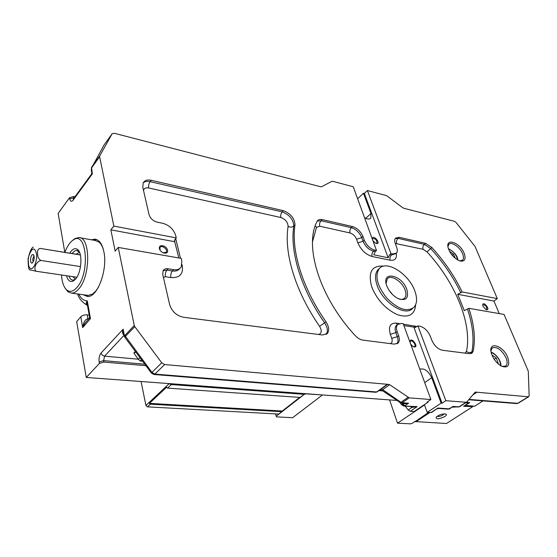 <?xml version="1.0" encoding="UTF-8"?>
<svg xmlns="http://www.w3.org/2000/svg" width="557" height="557" viewBox="0 0 557 557"><rect width="100%" height="100%" fill="white"/><g stroke="black" fill="none" stroke-linecap="round" stroke-linejoin="round"><path stroke-width="0.84" d="M389.573 399.912L397.517 423.174L410.488 423.849L412.062 423.383L415.23 421.28L415.814 421.83L429.816 412.556M98.324 287.419L95.741 291.116L92.636 293.978L88.298 295.412L87.024 295.238M80.027 237.79L95.303 240.478L99.223 242.198C101.283 244.077 102.815 247.134 103.811 251.374M65.232 288.303L67.975 291.791L71.561 293.156C73.99 293.17 76.434 291.715 78.878 288.784C90.812 275.611 90.457 236.551 78.669 237.554L74.777 238.675L72.487 240.492M66.478 275.715C67.968 280.874 70.349 282.58 73.621 280.832L75.696 278.904C81.587 272.206 82.812 253.143 77.625 249.515C75.098 247.691 72.501 248.868 69.848 253.045M75.32 279.349L72.946 280.178C71.219 280.074 69.883 278.709 68.943 276.077M72.292 253.442C73.747 251.444 75.237 250.455 76.748 250.476L79.456 252.105M64.911 252.237C67.23 246.152 70.029 242.051 73.315 239.928C86.565 230.173 90.352 272.429 77.151 287.217C73.489 291.492 70.064 292.446 66.889 290.086C63.804 287.391 62.001 282.357 61.5 274.984M96.089 290.907L95.101 291.84M102.056 246.173L102.725 247.364M168.924 383.571L171.326 384.567L171.145 383.738M299.729 397.406L282.274 411.024L149.394 403.359L166.606 387.24L167.553 388.097L171.326 384.567L304.15 394.321L304.025 393.813L304.206 394.419L305.995 393.722M303.927 393.569L304.15 394.321L300.153 397.433L167.553 388.097M282.274 411.024L281.856 411.7L150.32 404.187L149.394 403.359M281.856 411.7L278.813 414.067L147.466 406.854L150.32 404.187M168.987 383.843L145.927 405.468L147.466 406.854L145.927 405.468L141.074 381.51M32.118 254.814C29.953 256.749 30.106 264.422 32.285 262.946C34.36 260.189 34.722 257.397 33.371 254.563L32.118 254.814M33.35 261.616C32.487 260.168 32.626 258.476 33.768 256.54L34.151 256.304M80.368 254.897L40.007 248.38C37.862 249.237 37.068 251.096 37.625 253.957C37.437 256.7 38.496 258.866 40.814 260.446C36.108 261.567 33.009 269.01 36.261 271.28L29.793 269.811M28.825 255.997L31.714 248.812M28.755 267.743L28.226 259.632M76.852 277.233L36.261 271.28M80.493 266.594L40.814 260.446M80.389 254.974L40.007 248.38M79.547 252.314L76.163 254.076M72.842 276.648L75.467 279.175M322.252 394.927L306.037 393.869M304.206 394.419L276.209 416.232L275.569 413.886M322.294 395.073L292.606 417.715L276.488 416.873L276.209 416.232M396.619 400.434L86.258 377.451L76.678 321.612L80.807 316.78L82.694 327.572L84.838 323.332L86.488 321.424M88.626 318.966L87.915 318.882L87.198 314.851C84.462 314.691 82.332 315.332 80.807 316.78M87.198 314.851L89.197 315.095M159.469 248.701C160.569 253.609 168.75 255.029 167.546 250.142C166.452 245.296 158.32 243.806 159.469 248.701M160.158 250.288L159.922 247.58C161.412 244.481 168.123 249.32 166.313 252.175L163.083 252.85M174.891 241.745L110.85 229.846L113.858 226.093L176.249 237.888L174.438 240.527L178.797 257.947M176.249 237.888L175.643 235.367C173.54 229.164 169.196 225.125 162.609 223.253L157.241 222.187C153.05 220.99 150.313 218.441 149.025 214.556L142.829 187.472L143.142 182.995C144.576 180.398 147.264 179.493 151.219 180.294L283.402 210.678C290.684 213.533 294.542 218.26 294.987 224.861C291.005 250.344 302.193 287.711 325.942 321.772C328.999 326.576 329.479 330.468 327.37 333.448L322.552 334.994L183.476 317.281C176.513 315.722 171.897 311.488 169.634 304.575L162.714 274.343L163.097 270.681C164.092 269.073 165.756 268.432 168.096 268.759L173.575 269.658C177.175 270.152 179.737 269.205 181.262 266.81L181.847 260.961L181.22 258.364L118.237 247.426L115.167 251.13L110.85 229.846M372.96 240.791L375.829 243.388C382.492 245.108 372.64 232.93 372.334 239.071M372.41 239.28L372.654 238.626C375.488 238.459 376.929 239.949 376.992 243.103L375.919 243.43M388.18 257.78L364.348 193.446L367.418 190.543L390.937 253.595L389.712 254.646L388.18 257.78L373.754 254.779L375.286 251.597L376.511 250.525L353.249 186.769L332.766 181.31L331.875 181.345L321.493 186.769L319.99 186.581L114.206 133.248L112.117 133.798L99.731 155.925L91.404 167.65M364.522 217.662C367.404 219.34 369.507 219.479 370.837 218.086L370.976 213.498L363.47 193.216L364.348 193.446M483.023 306.371L485.962 309.581C491.935 311.147 482.195 299.123 482.794 305.668L483.023 306.371M482.731 305.354L483.003 304.783C485.634 305.034 486.881 306.566 486.734 309.386L485.955 309.581M472.809 394.913L476.917 392.232L528.294 396.786L529.15 395.79L528.294 371.192L504.057 314.427L468.827 308.313L464.322 310.66L457.715 294.312L462.157 291.952L497.297 298.601L475.017 246.417L456.12 222.535L454.456 221.303L404.319 208.402L402.878 207.838L386.662 195.667L367.418 190.543M497.297 298.601L493.941 301.045L499.267 313.598M493.941 301.045L457.715 294.312M410.676 344.163L412.807 346.426C420.974 349.887 410.544 334.43 409.966 342.221M410.008 342.318L410.391 341.302C412.027 339.485 416.504 344.88 414.652 346.447L413.231 346.67M468.827 308.313C474.125 324.139 475.594 338.357 473.241 350.966L472.162 352.978L469.37 353.688L442.362 350.249C437.851 349.142 434.335 345.793 431.8 340.209L430.303 336.24C427.811 330.719 424.288 327.363 419.734 326.179L417.924 325.915L445.823 400.699L442.042 403.205L441.123 403.136L431.724 377.716C428.326 370.906 424.35 368.059 419.804 369.166M442.042 403.205L413.844 327.077L414.937 327.46L417.924 325.915M403.916 325.622L413.844 327.077M427.846 401.59L428.054 402.161L427.108 402.091L430.881 399.543L403.226 323.742L401.36 323.464L397.649 324.494C396.257 326.068 396.09 328.442 397.155 331.61L398.624 335.697C399.731 338.962 399.536 341.42 398.053 343.063L394.328 344.129L362.948 340.132C360.282 339.728 357.691 338.196 355.185 335.537C319.572 297.41 303.955 245.909 317.065 221.428L317.399 220.871C318.43 219.555 320.045 219.138 322.245 219.604L352.56 226.574C357.26 228.105 360.734 231.434 362.976 236.544L364.285 240.185C366.562 245.352 370.029 248.673 374.68 250.135L376.511 250.525M483.016 400.894L474.703 406.213L464.977 405.405M406.826 289.452C401.52 273.953 380.111 270.521 387.122 286.646C389.475 291.84 393.012 295.767 397.726 298.406C406.018 301.365 409.054 298.378 406.826 289.452M386.092 283.235L387.282 278.806C390.826 274.246 402.175 281.438 405.078 289.974C406.352 293.56 406.206 296.261 404.654 298.079C403.386 299.36 401.555 299.687 399.167 299.06M392.706 294.709L389.113 290.364M414.798 290.893C408.901 273.856 386.252 259.513 379.157 268.746C374.617 276.244 377.242 286.124 387.038 298.378C398.095 309.26 407.063 312.247 413.935 307.332C417.137 303.656 417.423 298.176 414.798 290.893M464.183 253.303C460.005 242.392 444.994 237.331 448.239 248.109C450.334 254.013 454.046 258.232 459.358 260.773C464.629 262.041 466.237 259.548 464.183 253.303M447.953 246.716L448.789 244.398C451.351 241.209 460.054 247.148 462.616 253.769C463.772 256.673 463.765 258.789 462.609 260.119L459.616 260.864M390.937 253.595L392.72 253.971L396.48 253.08C397.524 251.764 397.594 249.842 396.675 247.301L395.331 243.757C394.44 241.272 394.488 239.406 395.484 238.145L399.209 237.296L425.562 243.36L431.87 247.517C444.375 261.24 454.47 276.049 462.157 291.952M507.706 357.302C503.048 345.201 487.995 340.933 491.253 352.866C492.98 358.569 496.294 362.955 501.196 366.026C508.061 368.546 510.233 365.636 507.706 357.302M490.926 350.889L492.179 347.965C496.921 346.294 501.544 349.573 506.034 357.803C507.545 361.653 507.462 364.382 505.805 365.991L502.003 366.429M445.823 400.699L466.035 402.265L458.975 406.847L453.133 406.422L449.408 408.859L437.879 408.051L431.71 412.41L427.205 412.382L441.123 403.136M476.917 392.232L475.184 392.128L466.836 401.959L466.035 402.265M428.054 402.161L414.136 411.539L410.251 411.289L408.163 409.945L405.231 406.15M401.959 403.101L403.233 404.041L408.587 403.205L402.133 402.739L409.179 397.858L430.881 399.543M363.47 193.216L357.622 198.752M91.271 174.432L92.351 173.84L91.599 167.838L99.633 156.761L99.731 155.925M99.633 156.761L113.858 226.093M118.237 247.426L134.251 325.49L124.872 335.509L124.176 334.465L123.132 329.187C122.101 331.937 122.352 333.859 123.884 334.938M124.684 337.103L134.787 326.639L134.251 325.49M134.787 326.639L161.739 362.795L151.936 372.368L124.872 335.509M164.656 364.557L387.317 384.288L376.685 391.968L154.832 374.088L164.656 364.557L161.739 362.795M409.179 397.858L389.642 384.671L387.317 384.288M466.334 402.321L469.76 402.586L465.234 405.51M382.798 390.91L379.115 390.61M124.051 334.625L123.132 329.187L101.102 352.999C99.355 355.296 98.707 358.283 99.16 361.959L99.418 363.401L103.88 362.064L145.927 365.698M99.418 363.401L86.258 377.451M96.549 239.545L93.708 240.192M85.381 295.015L87.888 296.491M73.914 198.208L73.545 196.496L69.514 197.714L58.13 213.422L64.786 252.217M91.578 239.816L94.767 239.176C99.125 239.614 102.154 243.771 103.86 251.632C107.912 269.609 97.391 297.807 87.463 296.491L83.237 294.73M73.545 196.496L74.958 196.781M135.358 351.467L133.861 353.006L135.88 352.177M140.099 357.852L138.185 359.195L140.406 361.061L141.436 359.655M88.493 307.631L87.129 303.586L87.275 300.85C85.966 302.771 85.938 304.247 87.205 305.257L87.456 305.403M88.751 318.82L90.471 318.618L89.336 315.868M88.103 319.565L87.915 318.882C85.249 319.126 83.508 322.023 82.694 327.572L90.471 318.618L87.275 300.85C83.808 300.808 80.974 298.566 78.774 294.131M84.838 323.332L88.848 318.708L89.552 317.086M382.269 390.548L382.68 389.684L380.904 389.252L379.004 390.68M123.598 333.504L123.208 331.512L123.891 334.973L124.176 334.465M123.995 335.453L124.754 337.201L151.386 373.044L151.936 372.368L154.832 374.088L153.774 374.485M69.514 197.714L69.729 198.891C70.398 201.55 71.554 201.94 73.183 200.074L92.351 173.84L91.675 172.21M91.494 169.516L91.369 170.644M438.7 408.469L437.879 408.051L430.965 412.626M453.913 406.84L453.133 406.422L448.469 409.144L449.972 408.747M407.982 397.385L400.936 402.265L402.133 402.739L401.186 403.045L408.587 403.205L404.862 405.761L402.732 404.382L403.491 403.212M405.858 403.386L405.315 403.345M412.124 406.631L411.867 407.432L417.158 406.61L413.969 406.756M424.406 404.619L427.205 412.382M397.517 423.174L424.531 404.967M428.514 412.465L415.243 421.558L446.456 423.501L472.754 406.659L463.619 406.276L468.548 403.094L468.702 402.509M444.82 416.573C446.373 415.515 446.798 414.707 446.094 414.15C442.759 413.552 439.424 414.561 436.089 417.172C436.04 419.491 438.951 419.289 444.82 416.573M444.166 413.844L443.087 414.944C440.622 416.295 438.617 416.747 437.078 416.288M465.513 402.857L468.548 403.094L468.736 402.509M472.524 406.053L472.754 406.659M465.944 405.566L466.293 406.478M466.467 405.607L466.703 406.213M449.492 251.256L453.593 254.229L455.285 258.337M452.235 255.315L453.593 254.229M491.901 354.913L496.301 357.956L498.452 364.111M494.24 359.342L496.301 357.956M32.947 267.82C35.495 264.756 36.727 260.328 36.63 254.542C34.917 246.897 32.369 247.162 28.999 255.329C26.757 263.141 29.326 271.475 32.947 267.82M431.724 377.716L424.706 382.603M410.251 411.289L417.158 406.61L403.7 406.046M370.976 213.498L365.726 218.316M392.72 253.971L391.487 255.022L389.712 254.646M374.68 250.135L373.455 251.207C372.034 252.697 371.596 254.458 372.139 256.492L390.178 260.21C394.997 260.815 397.037 258.504 396.292 253.268M375.286 251.597L373.455 251.207C368.804 249.752 365.336 246.438 363.067 241.272L357.852 242.838C360.971 249.961 365.733 254.514 372.139 256.492M473.241 350.966L471.897 351.899C474.272 339.29 472.816 325.079 467.539 309.26M471.159 353.549L471.897 351.899C470.101 352.887 468.291 352.748 466.453 351.474L464.984 353.131M460.897 292.912C453.224 277.024 443.142 262.229 430.658 248.519L427.038 251.896C455.027 282.169 472.454 323.638 466.453 351.474M431.87 247.517L430.658 248.519L424.35 244.37C422.958 245.769 422.54 247.419 423.09 249.313L427.038 251.896M174.773 239.614L176.068 240.074L175.629 238.591M163.431 277.47L165.415 276.704L170.888 277.567C179.709 278.068 183.497 274.058 182.236 265.543L182.028 264.686M180.468 258.232L176.068 240.074M182.236 265.543L181.847 265.459M140.406 361.061L142.634 361.256M133.861 353.006L138.185 359.195L104.591 356.139L123.967 335.405M74.234 197.77L69.729 198.891M399.55 402.453L400.936 402.265L382.68 389.684L389.642 384.671M387.867 384.233L380.904 389.252M151.469 373.155L153.969 374.499L375.738 392.288L378.997 390.687M473.735 393.82L476.388 392.086M528.294 396.786L517.69 403.324L469.001 399.404M516.527 403.581L518.233 403.191L528.725 396.716M377.43 391.815L375.536 392.274M73.183 200.074L73.628 198.598M91.599 167.838L104.194 144.799L112.117 133.798M448.267 409.13L438.596 408.462L437.154 408.81M457.819 407.118L459.664 406.652L466.578 402.168M401.764 404.918L402.732 404.382L401.729 403.087M410.634 406.526L411.867 407.432L408.163 409.945M379.373 390.422L382.241 390.527L400.943 403.024M99.16 361.959L103.616 360.623L104.591 356.139C102.76 355.805 101.597 354.753 101.102 352.999M103.88 362.064L103.616 360.623L144.834 364.229M288.108 226.372C283.805 252.613 295.14 291.158 319.558 326.27L324.627 322.886C300.926 288.867 289.779 251.527 293.79 226.045C292.147 227.347 290.253 227.458 288.108 226.372C287.851 222.243 285.449 219.291 280.888 217.522C280.415 215.406 280.86 213.519 282.225 211.876L150.112 181.673C148.816 183.559 148.357 185.662 148.733 187.988L280.888 217.522M319.558 326.27C322.03 330.573 321.744 333.309 318.688 334.499M326.144 334.43C328.136 331.436 327.627 327.586 324.627 322.886L325.942 321.772M294.987 224.861L293.79 226.045C293.351 219.444 289.501 214.724 282.225 211.876L283.402 210.678M151.219 180.294L150.112 181.673C147.208 181.046 144.917 181.422 143.24 182.8M143.483 190.334C144.166 188.252 145.913 187.472 148.733 187.988M165.415 276.704C164.997 274.121 165.492 271.913 166.891 270.082L163.062 270.744M170.888 277.567C170.47 274.998 170.964 272.798 172.364 270.974L166.891 270.082L168.096 268.759M179.876 268.397C178.303 270.591 175.796 271.447 172.364 270.974L173.575 269.658M412.472 308.508C405.224 316.933 382.617 302.374 377.11 285.351C374.798 278.493 375.063 273.313 377.904 269.811L379.394 268.488M383.724 266.142C371.77 265.216 367.773 272.157 371.742 286.966C377.138 299.972 385.695 309.212 397.426 314.684C408.65 318.179 414.728 314.865 415.647 304.735M395.212 243.43L423.09 249.313M312.533 241.675L316.501 227.374L319.739 226.212L350.061 232.986C352.999 233.926 355.171 236.001 356.557 239.204L357.852 242.838M399.244 323.561L396.173 323.109C390.178 322.914 388.229 326.646 390.318 334.291L391.766 338.377C392.643 341.246 392.107 342.987 390.172 343.599M417.089 326.548L403.386 324.174M414.526 325.817L415.71 327.377M396.173 323.109L397.371 324.71M425.562 243.36L424.35 244.37L397.997 238.347C396.605 239.788 396.18 241.48 396.723 243.416M390.318 334.291L395.825 332.64C394.76 329.466 394.927 327.098 396.326 325.518L397.078 324.94M399.209 237.296L397.997 238.347L395.24 238.48M391.766 338.377L397.287 336.72L395.825 332.64L397.155 331.61M396.946 343.822C398.213 342.137 398.332 339.77 397.287 336.72L398.624 335.697M395.853 253.609L391.487 255.022C390.067 256.478 389.628 258.211 390.178 260.21M316.501 227.374L315.29 225.752M364.285 240.185L363.067 241.272L361.758 237.637L356.557 239.204M319.739 226.212C319.238 224.151 319.676 222.334 321.055 220.753L317.253 221.094M362.976 236.544L361.758 237.637C359.523 232.527 356.055 229.212 351.356 227.681C349.97 229.206 349.538 230.974 350.061 232.986M352.56 226.574L351.356 227.681L321.055 220.753L322.245 219.604M448.455 248.812C453.349 251.047 456.406 254.758 457.631 259.952M491.128 352.303C496.886 355.046 500.075 359.523 500.708 365.747M71.561 293.156L88.298 295.412M78.676 251.27L77.625 249.515M75.063 279.517L73.621 280.832M76.748 250.476L77.458 250.594M78.363 250.747L78.753 250.81M66.889 290.086L67.975 291.791M73.315 239.928L74.777 238.675M33.942 255.447L33.371 254.563M32.731 262.57L32.285 262.946M33.413 247.127C31.638 247.489 29.869 251.339 28.101 258.678C28.135 266.183 28.72 269.929 29.869 269.922M165.812 252.739L166.313 252.175M403.804 298.754L404.654 298.079M462.108 260.523L462.609 260.119M505.296 366.325L505.805 365.991M370.301 218.581L370.837 218.086M96.208 239.426L94.767 239.176M87.129 303.579L87.205 305.257C82.025 302.2 78.85 298.448 77.681 293.978M87.129 303.586L89.552 317.093M86.453 321.473L84.887 323.269M468.716 399.745L516.729 403.595L518.135 403.247M73.371 198.953L91.452 174.181L91.814 172.921M91.821 172.928L91.257 170.094M91.257 170.073L91.654 167.114L99.682 156.03M459.532 406.742L452.381 407.181M400.121 402.795L401.792 404.953L403.929 406.06L414.499 406.791M396.883 325.086L397.649 324.494M472.162 352.978L471.626 353.347M327.37 333.448L326.284 334.353M398.053 343.063L397.266 343.655M445.607 413.948L446.094 414.15M457.819 260.056C457.589 255.948 454.449 252.133 448.385 248.61M500.931 365.879C501.3 361.953 497.283 354.517 491.079 352.052"/></g></svg>
